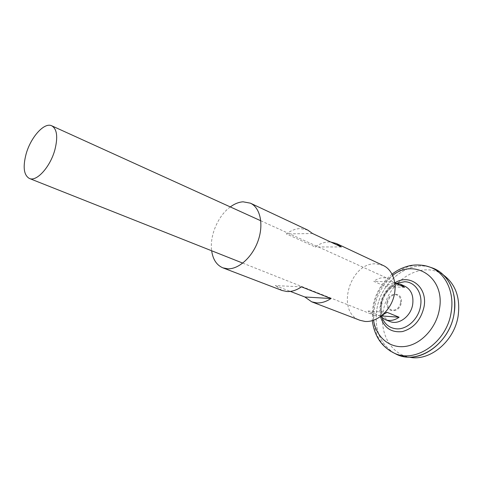 <?xml version="1.0" encoding="UTF-8"?>
<svg xmlns="http://www.w3.org/2000/svg" width="483" height="483" viewBox="0 0 483 483"><rect width="100%" height="100%" fill="white"/><g stroke="black" fill="none" stroke-linecap="round" stroke-linejoin="round"><path stroke-width="0.36" stroke-dasharray="2.42 1.81" d="M380.676 316.468L380.121 315.822L368.088 311.022L373.19 314.85C376.215 316.015 379.433 315.973 382.832 314.723M389.932 321.491C383.17 318.116 380.417 311.861 381.673 302.738C383.587 290.857 396.018 281.843 404.911 286.25M387.046 302.038C388.67 291.171 403.559 291.835 401.258 302.877C399.519 313.998 384.613 312.899 387.046 302.038M400.636 302.853C399.363 307.58 396.718 310.044 392.697 310.249C388.881 309.512 387.221 306.79 387.716 302.092C388.96 297.443 391.574 294.986 395.559 294.721C399.405 295.379 401.095 298.096 400.636 302.853M403.559 356.52L409.33 357.16C390.355 353.9 379.046 332.189 383.417 310.726C388.054 280.508 422.39 259.123 444.058 275.473L439.596 271.76M398.892 355.265L396.308 354.214M394.001 353.031C379.602 343.401 373.933 328.543 376.988 308.456C381.413 281.716 408.147 260.186 430.413 267.286M432.52 268.011L435.443 269.285C449.305 275.914 457.492 294.364 454.074 313.588C449.908 342.507 420.156 363.971 398.892 355.246L395.945 354.027M394.345 353.206C379.71 343.655 373.92 328.736 376.994 308.45C381.443 281.541 408.509 259.957 430.818 267.425M432.484 267.999L435.449 269.291C449.317 275.92 457.498 294.37 454.08 313.594C449.921 342.513 420.168 363.977 398.904 355.253L395.915 354.009M394.394 353.23C379.729 343.691 373.933 328.766 377 308.456C381.455 281.523 408.552 259.939 430.872 267.443M393.965 353.013C379.59 343.377 373.927 328.525 376.981 308.45C381.425 281.704 408.183 260.174 430.45 267.298M381.093 303.94C383.327 294.02 388.61 287.101 396.948 283.189C388.67 286.709 383.315 293.7 380.888 304.175C380.03 309.374 380.471 313.938 382.198 317.874C380.556 313.588 380.187 308.945 381.093 303.94M432.907 268.143L435.449 269.291M381.401 315.918L380.121 315.822M387.125 312.35L368.088 311.022M404.549 287.343L385.609 286.54C388.616 284.288 391.779 283.129 395.1 283.068M394.865 282.96L392.757 282.012L373.745 281.299L385.609 286.54M392.757 282.012L388.519 278.8C383.647 276.819 378.726 277.647 373.745 281.299M383.321 265.529L375.979 263.845C349.867 262.028 335.425 312.151 360.028 320.32M282.06 290.488L275.292 285.598L290.355 291.406M230.3 206.923C218.032 215.75 209.501 235.813 211.657 250.774M307.749 230.071L300.372 228.55C295.62 228.707 290.965 230.5 286.395 233.917L315.2 246.952C319.716 243.698 324.341 242.031 329.074 241.953L330.716 242.013M301.458 286.836L275.292 285.598M341.3 246.964L315.2 246.952M312.561 233.524L286.395 233.917M389.95 350.815C376.71 340.986 371.59 326.508 374.579 307.375C378.932 281.486 404.205 260.289 426.048 265.916M373.576 320.271L373.111 312.875L373.92 305.31C376.565 292.656 382.826 282.658 392.685 275.316M380.507 316.588L379.753 310.593L380.29 304.338C382.325 294.835 387.179 287.681 394.846 282.863M242.768 263.114L373.19 314.85M392.093 274.121C382.101 282.211 375.744 292.692 373.021 305.558L372.302 320.67M396.948 283.189C384.1 291.382 379.185 302.944 382.198 317.88M260.778 220.767L388.519 278.8"/><path stroke-width="0.72" d="M382.832 314.723L387.125 312.35L399.097 317.234C394.394 320.489 389.769 321.286 385.229 319.625L380.676 316.468M54.941 149.591C50.419 166.75 36.611 182.043 29.385 178.462C23.842 175.214 22.731 167.13 26.052 154.21C30.604 137.365 44.297 121.933 51.766 125.815C57 128.979 58.057 136.906 54.941 149.591M395.1 283.068L400.31 284.155L404.911 286.25C411.208 289.643 413.792 295.759 412.663 304.604C410.828 316.468 398.602 325.373 389.932 321.491L385.229 319.625M444.058 275.473C455.729 284.523 460.432 297.981 458.156 315.858C454.418 341.457 429.562 361.767 409.33 357.16M435.455 269.272L439.596 271.76C451.641 281.094 456.477 295.035 454.098 313.594C450.186 340.183 424.418 361.296 403.559 356.52L398.892 355.265M396.308 354.214L394.001 353.031M395.945 354.027L394.345 353.206M395.915 354.009L394.394 353.23M430.413 267.286L432.925 268.15C448.2 273.776 457.751 293.145 454.086 313.588C449.77 343.908 417.59 365.396 396.326 354.22L393.965 353.013M396.948 283.189L404.657 281.74C415.199 281.812 422.999 293.477 420.488 306.367C418.441 319.281 406.541 330.034 396.06 328.796C389.546 327.993 384.921 324.359 382.198 317.88L382.198 317.874M430.818 267.425L432.52 268.011M430.872 267.443L432.484 267.999M430.45 267.298L430.184 267.208C445.338 272.792 454.793 292.058 451.134 312.398C446.811 342.568 414.849 363.989 393.748 352.898L389.95 350.815M399.097 317.234L381.401 315.918M400.31 284.155L404.549 287.343L394.865 282.96M211.657 250.774C212.918 259.492 216.662 265.185 222.892 267.848L282.06 290.488L287.047 291.533C291.81 291.75 296.61 290.186 301.458 286.836L330.976 298.524C326.188 301.712 321.424 303.167 316.667 302.895L311.674 301.815L360.028 320.32L364.997 321.436C376.13 322.457 388.863 312.32 393.319 298.464C397.871 284.632 393.228 270.051 383.321 265.529L336.458 243.541L330.716 242.013M311.674 301.815L304.851 296.991L290.355 291.406M222.892 267.848L227.831 268.814C239.007 269.272 252.718 256.69 258.242 240.353C263.863 224.034 260.126 207.581 250.393 203.168L243.082 201.809C238.813 202.093 234.557 203.802 230.3 206.923M250.393 203.168L307.749 230.071L312.561 233.524L341.3 246.964L336.458 243.541M330.976 298.524L304.851 296.991M392.685 275.316C414.994 257.717 445.658 277.719 439.361 309.458C436.203 328.18 420.88 344.47 405.14 346.45C389.383 348.563 376.009 336.832 373.576 320.271M394.846 282.863C409.928 273.094 428.059 287.131 423.983 307.049C420.796 320.217 413.587 328.392 402.351 331.58C391.254 332.829 383.973 327.836 380.507 316.588M426.048 265.916L430.184 267.208C421.544 263.911 412.084 264.841 407.676 266.242C402.001 267.824 396.809 270.45 392.093 274.121M29.385 178.462L242.768 263.114M372.302 320.67C374.331 335.884 381.479 346.625 393.748 352.898L396.326 354.22M51.766 125.815L260.778 220.767"/></g></svg>
